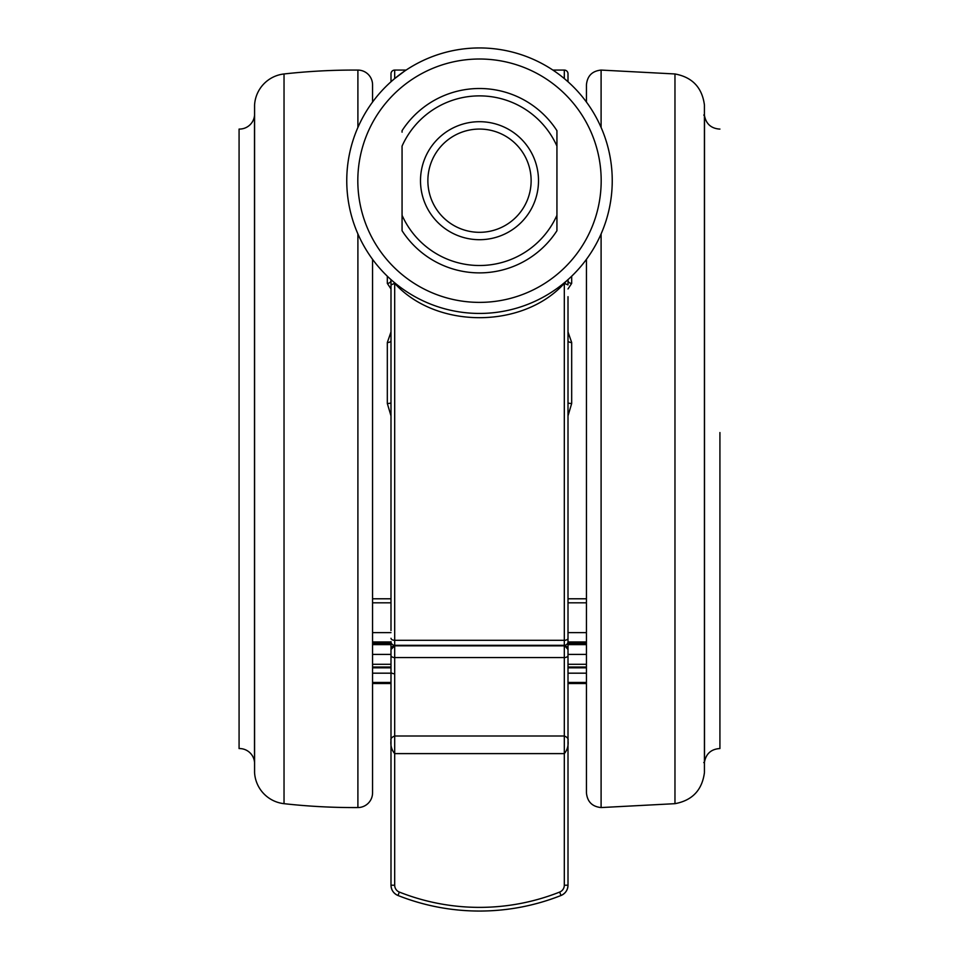 <?xml version="1.0" encoding="UTF-8"?>
<svg xmlns="http://www.w3.org/2000/svg" width="959" height="959" viewBox="0 0 959 959"><rect width="100%" height="100%" fill="white"/><g stroke="black" fill="none" stroke-linecap="round" stroke-linejoin="round"><path stroke-width="1.44" d="M254.567 762.141A0.743 0.743 0 0 1 254.507 761.926A15.128 15.128 0 0 0 239.079 748.559L239.079 129.069A15.128 15.128 0 0 0 254.507 115.715A0.743 0.743 0 0 1 254.567 115.488M254.579 104.939A8.847 8.847 0 0 0 254.567 105.478L254.567 772.163A8.847 8.847 0 0 0 254.579 772.702L254.579 104.939A33.181 33.181 0 0 1 284.032 73.963A634.834 634.834 0 0 1 357.899 70.079A14.745 14.745 0 0 1 372.56 84.824L372.56 102.038M372.56 259.433L372.56 792.817A14.745 14.745 0 0 1 357.899 807.562A634.834 634.834 0 0 1 284.032 803.678A33.181 33.181 0 0 1 254.579 772.702M372.56 653.642L372.56 652.623M372.56 606.915L372.56 619.646M372.56 581.286L372.56 572.895M372.56 298.273L372.56 296.739M372.56 304.734L372.56 305.693M372.56 259.35L372.56 270.726M372.56 731.261L372.56 733.815M372.56 719.202L372.56 721.743M372.56 703.319L372.56 705.333M372.56 663.041L372.56 666.685M390.996 682.448L372.56 682.448L372.56 681.789M568.004 761.973L568.004 649.543A3.692 3.692 180 0 0 564.312 645.827L564.312 645.863A3.692 3.692 0 0 1 568.004 649.543A3.692 3.692 180 0 0 564.312 645.827L394.688 645.827L564.312 645.863L564.312 657.574L394.688 657.574L394.688 753.606C391.656 749.998 390.433 745.622 390.996 740.492C390.409 738.73 391.644 737.243 394.688 735.997L564.312 735.997C567.356 737.243 568.579 738.73 568.004 740.492C568.579 745.622 567.344 749.998 564.312 753.606L394.688 753.606L394.688 885.217L390.996 885.205A11.064 11.064 180 0 0 397.985 895.49C393.562 893.488 391.236 890.06 390.996 885.205L390.996 649.519A3.692 3.692 0 0 1 394.688 645.863L394.688 657.574A3.692 2.17 180 0 1 390.996 655.405M390.996 727.354L390.996 649.519A3.692 3.692 0 0 1 394.688 645.863M394.688 885.217A7.372 7.372 0 0 0 399.352 892.074A217.561 217.561 180 0 0 559.648 892.074L561.015 895.49A221.241 221.241 0 0 1 479.5 911.05C507.647 911.002 534.822 905.811 561.015 895.49L561.015 895.49A11.064 11.064 180 0 0 568.004 885.205L568.004 740.492M568.004 649.519L564.312 645.311L394.688 645.311L564.312 645.311A3.692 3.692 0 0 0 568.004 641.631L568.004 672.906M568.004 727.354L568.004 652.432M390.996 672.906L390.996 641.631A3.692 3.692 0 0 0 394.688 645.311L394.688 645.827A3.692 3.692 180 0 0 390.996 649.519A3.692 3.692 180 0 1 394.688 645.827L390.996 649.519M568.004 279.644L568.004 284.907L564.312 283.349C522.931 329.045 436.297 329.213 394.688 283.349L394.688 640.3L564.312 640.3L564.312 283.349L566.745 280.747M484.619 313.353L486.525 313.257M507.994 310.356L510.044 309.889M564.395 282.749L566.733 280.759M392.255 280.747L393.61 281.922M568.004 81.755L564.312 78.578L564.312 70.079A3.692 3.692 0 0 1 568.004 73.759L568.004 81.755M553.319 70.367L553.978 70.81M392.147 80.736L390.996 81.755L390.996 73.759A3.692 3.692 0 0 1 394.688 70.079L394.688 78.578L404.554 71.122M467.752 48.465A132.75 132.75 0 0 1 611.722 168.952A132.75 132.75 0 0 1 491.248 312.922A132.75 132.75 0 0 1 347.278 192.447A132.75 132.75 0 0 1 467.752 48.465A132.75 132.75 0 0 1 611.722 168.952A132.75 132.75 0 0 1 491.248 312.922A132.75 132.75 0 0 1 347.278 192.447A132.75 132.75 0 0 1 479.5 47.95M568.004 664.419L568.004 630.566M568.004 296.691L568.004 641.631M568.004 402.792A3.692 0.695 180 0 0 571.684 403.475L568.004 415.906M568.004 340.649A3.692 1.882 180 0 0 571.684 342.531L571.684 403.475M568.004 331.946L571.684 342.531M568.004 280.352A3.692 3.045 180 0 0 571.684 283.385L568.004 288.959M394.688 78.578L392.495 80.436M390.996 630.566L390.996 284.907L394.688 283.349M390.996 284.907L390.996 279.644L390.996 284.907M391.224 648.26A3.692 2.218 0 0 1 390.996 647.505L390.996 664.419M390.996 415.906L387.316 403.475A3.692 0.695 180 0 0 390.996 402.792M387.316 403.475L387.316 342.531A3.692 1.882 180 0 0 390.996 340.649M387.316 342.531L390.996 331.946M390.996 296.691L390.996 338.539M390.996 288.959L387.316 283.385A3.692 3.045 180 0 0 390.996 280.352M568.004 799.207L568.004 803.882M372.56 683.156L390.996 683.156L390.996 740.492M601.101 233.948L601.101 807.562L674.968 803.678L674.968 73.963L601.101 70.079C592.183 70.99 587.304 75.905 586.44 84.824L586.44 102.038M586.44 259.35L586.44 792.745M586.44 577.714L586.44 576.671M586.44 612.933L586.44 624.297M586.44 643.849L586.44 641.127M586.44 684.163L586.44 669.718M586.44 705.74L586.44 689.917M586.44 723.242L586.44 720.76M586.44 732.005L586.44 733.815M586.44 262.718L586.44 264.216M719.921 432.545L719.921 748.559L719.921 432.545M402.061 132.174L402.061 130.676A92.184 92.184 0 0 1 556.939 130.676L556.939 146.104L556.939 130.676A92.184 92.184 0 0 0 402.061 130.676M556.939 229.225L556.939 215.284A84.812 84.812 0 0 1 402.061 215.284L402.061 146.104A84.812 84.812 0 0 1 556.939 146.104L556.939 230.711A92.184 92.184 0 0 1 402.061 230.711L402.061 215.284L402.061 230.711A92.184 92.184 0 0 0 556.939 230.711A92.184 92.184 0 0 1 402.061 230.711M538.502 180.7A59.002 59.002 0 0 1 479.5 239.702A59.002 59.002 0 0 1 420.498 180.7A59.002 59.002 0 0 1 479.5 121.697A59.002 59.002 0 0 1 538.502 180.7M427.87 180.7A51.63 51.63 0 0 0 479.5 232.318A51.63 51.63 0 0 0 531.13 180.7A51.63 51.63 0 0 0 479.5 129.069A51.63 51.63 0 0 0 427.87 180.7M254.507 761.926L254.507 115.715M284.032 803.678L284.032 73.963M357.899 807.562L357.899 233.948M357.899 127.451L357.899 70.079M372.56 602.815L390.996 602.815M372.56 673.182L390.996 673.182M372.56 664.299L390.996 664.299M372.56 667.044L390.996 667.044M372.56 654.41L390.996 654.41L390.996 644.628L372.56 644.628M372.56 632.628L390.996 632.628M372.56 641.955L390.996 641.955M372.56 643.261L390.996 643.261M586.44 602.815L568.004 602.815M586.44 632.628L568.004 632.628M586.44 682.448L568.004 682.448M586.44 667.044L568.004 667.044M586.44 643.261L568.004 643.261M586.44 641.955L568.004 641.955M586.44 654.41L568.004 654.41M586.44 664.299L568.004 664.299M586.44 673.182L568.004 673.182M586.44 683.156L568.004 683.156M559.648 892.074A7.372 7.372 0 0 0 564.312 885.217L564.312 657.574A3.692 2.17 180 0 0 568.004 655.405M399.352 892.074L397.985 895.49A221.241 221.241 0 0 0 479.5 911.05C451.353 911.002 424.178 905.811 397.985 895.49M564.312 885.217L568.004 885.205C567.764 890.06 565.438 893.488 561.015 895.49M564.312 645.311L564.312 640.3A3.692 2.014 0 0 0 568.004 638.286M390.996 638.286A3.692 2.014 0 0 0 394.688 640.3L394.688 645.311M567.776 648.26A3.692 2.218 0 0 0 568.004 647.505M571.684 276.216L571.684 283.385M390.996 672.091A3.692 1.678 180 0 0 394.688 673.757M387.316 283.385L387.316 276.216M601.101 70.079L601.101 127.451M674.968 73.963C692.266 77.176 702.084 87.497 704.421 104.939L704.433 762.141M703.762 115.056L704.493 115.715L704.493 761.926C706.136 753.69 711.146 749.231 719.514 748.559L719.921 748.559M468.735 59.494A121.685 121.685 0 0 0 358.294 191.464A121.685 121.685 0 0 0 490.265 301.905A121.685 121.685 0 0 0 600.706 169.935A121.685 121.685 0 0 0 468.735 59.494M372.56 598.788L390.996 598.788M586.44 598.788L568.004 598.788M586.44 644.628L568.004 644.628M586.44 667.812L568.004 667.812M586.44 683.527L568.004 683.527M372.56 683.527L390.996 683.527M372.56 667.812L390.996 667.812M394.688 645.827L564.312 645.827M406.125 70.079L394.688 70.079M564.312 70.079L552.875 70.079M601.101 807.562C592.183 806.651 587.304 801.736 586.44 792.817M674.968 803.678C692.266 800.465 702.084 790.144 704.421 772.702M704.433 115.488L704.433 772.163M704.493 115.715C706.136 123.951 711.146 128.41 719.514 129.081L719.921 129.069M704.493 761.926L703.762 762.573"/></g></svg>

